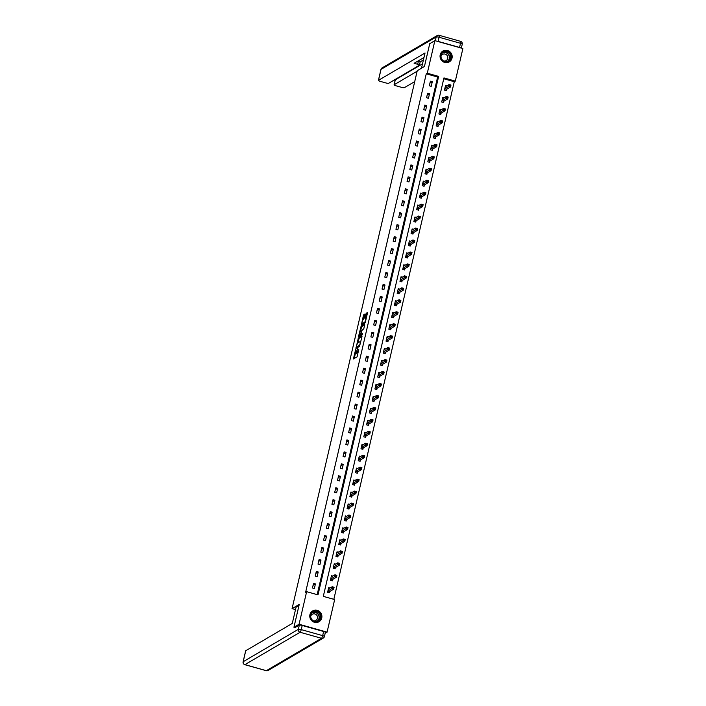 <?xml version="1.0" encoding="UTF-8"?>
<svg xmlns="http://www.w3.org/2000/svg" width="706" height="706" viewBox="0 0 706 706"><rect width="100%" height="100%" fill="white"/><g stroke="black" fill="none" stroke-linecap="round" stroke-linejoin="round"><path stroke-width="1.06" d="M355.577 349.726L353.441 358.966L357.104 356.83L358.816 349.17A2.524 0.529 -74.3 0 1 357.607 351.95L357.307 352.135A2.524 0.529 -74.3 0 1 357.183 352.153A2.524 0.529 -74.3 0 1 357.227 350.105L357.474 348.614L356.945 350.264A2.524 0.529 -74.3 0 1 355.736 353.053L355.436 353.229A2.524 0.529 -74.3 0 1 355.312 353.256A2.524 0.529 -74.3 0 1 355.356 351.2L355.577 349.726M452.025 58.13A6.275 5.992 -120.4 0 1 442.565 61.351A6.275 5.992 -120.4 0 1 442.936 51.053A6.275 5.992 -120.4 0 1 452.025 58.13M321.742 617.979A6.275 5.992 -120.4 0 1 312.281 621.192A6.275 5.992 -120.4 0 1 312.661 610.902A6.275 5.992 -120.4 0 1 321.742 617.979M364.825 314.717L364.799 314.082L363.405 315.556L361.331 325.069L364.984 322.942L365.364 322.068L367.429 313.19L367.447 312.546L366.176 313.279L364.914 317.947L364.905 318.591L365.549 318.221A2.109 0.441 -74.3 0 1 365.655 318.203A2.109 0.441 -74.3 0 1 365.567 320.136A2.109 0.441 -74.3 0 1 364.614 322.245L362.231 323.648A2.109 0.441 -74.3 0 1 362.125 323.666A2.109 0.441 -74.3 0 1 362.213 321.733A2.109 0.441 -74.3 0 1 363.166 319.624L364.825 314.717M295.187 627.608L293.934 627.263L299.247 604.415L292.072 608.634L417.255 70.706L424.43 66.496L429.742 43.657L434.87 40.648L462.889 48.529L455.308 81.102L443.95 77.907L323.304 596.367L334.662 599.562L327.081 632.135L299.062 624.254L306.642 591.672L318 594.876L438.647 76.416L427.289 73.221L434.87 40.648M293.934 627.263L299.062 624.254M317.17 594.637L437.623 77.016L426.265 73.821L305.619 592.281L306.642 591.672M426.265 73.821L427.289 73.221M358.339 338.077L355.921 348.464L359.539 346.337L361.984 336.585L361.957 335.95L358.339 338.077L359.098 338.298L357.836 342.957M359.363 336.338L358.613 336.127L361.057 326.384L364.72 324.248L363.828 328.687L361.975 330.426L361.013 333.814L361.004 334.459L362.575 333.55M358.613 336.127L358.639 336.762L362.328 334.6L362.602 333.541M292.072 608.634L295.505 609.596M314.355 588.53L315.423 583.933L313.535 583.394L312.467 588.001L314.355 588.53M317.135 576.573L318.212 571.975L316.314 571.436L315.247 576.043L317.135 576.573M319.924 564.615L320.992 560.017L319.094 559.487L318.027 564.085L319.924 564.615M322.704 552.657L323.772 548.059L321.883 547.529L320.806 552.127L322.704 552.657M325.484 540.699L326.56 536.101L324.663 535.572L323.595 540.169L325.484 540.699M328.272 528.741L329.34 524.143L327.443 523.614L326.375 528.212L328.272 528.741M331.052 516.783L332.12 512.185L330.231 511.656L329.155 516.254L331.052 516.783M333.832 504.825L334.9 500.227L333.011 499.698L331.944 504.296L333.832 504.825M336.612 492.867L337.689 488.27L335.791 487.74L334.723 492.338L336.612 492.867M339.401 480.91L340.469 476.312L338.58 475.782L337.503 480.38L339.401 480.91M342.181 468.96L343.248 464.354L341.36 463.824L340.292 468.422L342.181 468.96M344.96 457.003L346.037 452.405L344.14 451.866L343.072 456.464L344.96 457.003M347.749 445.045L348.817 440.447L346.92 439.909L345.852 444.506L347.749 445.045M350.529 433.087L351.597 428.489L349.708 427.951L348.632 432.549L350.529 433.087M353.309 421.129L354.386 416.531L352.488 415.993L351.42 420.591L353.309 421.129M356.098 409.171L357.165 404.573L355.268 404.035L354.2 408.642L356.098 409.171M358.877 397.213L359.945 392.615L358.057 392.077L356.98 396.684L358.877 397.213M361.657 385.255L362.725 380.658L360.837 380.128L359.769 384.726L361.657 385.255M364.446 373.297L365.514 368.7L363.616 368.17L362.549 372.768L364.446 373.297M367.226 361.34L368.294 356.742L366.405 356.212L365.329 360.81L367.226 361.34M370.006 349.382L371.074 344.784L369.185 344.254L368.117 348.852L370.006 349.382M372.786 337.424L373.862 332.826L371.965 332.297L370.897 336.894L372.786 337.424M375.574 325.466L376.642 320.868L374.745 320.339L373.677 324.936L375.574 325.466M378.354 313.508L379.422 308.91L377.534 308.381L376.457 312.979L378.354 313.508M381.134 301.559L382.211 296.952L380.313 296.423L379.246 301.021L381.134 301.559M383.923 289.601L384.991 284.995L383.093 284.465L382.025 289.063L383.923 289.601M386.703 277.643L387.77 273.045L385.882 272.507L384.805 277.105L386.703 277.643M389.483 265.685L390.559 261.088L388.662 260.549L387.594 265.147L389.483 265.685M392.271 253.728L393.339 249.13L391.442 248.591L390.374 253.189L392.271 253.728M395.051 241.77L396.119 237.172L394.23 236.634L393.154 241.24L395.051 241.77M397.831 229.812L398.899 225.214L397.01 224.676L395.942 229.282L397.831 229.812M400.611 217.854L401.688 213.256L399.79 212.727L398.722 217.324L400.611 217.854M403.4 205.896L404.467 201.298L402.57 200.769L401.502 205.367L403.4 205.896M406.179 193.938L407.247 189.34L405.359 188.811L404.291 193.409L406.179 193.938M408.959 181.98L410.036 177.382L408.139 176.853L407.071 181.451L408.959 181.98M411.748 170.022L412.816 165.425L410.918 164.895L409.851 169.493L411.748 170.022M414.528 158.065L415.596 153.467L413.707 152.937L412.631 157.535L414.528 158.065M417.308 146.107L418.384 141.509L416.487 140.979L415.419 145.577L417.308 146.107M420.096 134.149L421.164 129.551L419.267 129.021L418.199 133.619L420.096 134.149M422.876 122.2L423.944 117.593L422.056 117.064L420.979 121.661L422.876 122.2M425.656 110.242L426.724 105.644L424.835 105.106L423.768 109.704L425.656 110.242M428.436 98.284L429.513 93.686L427.615 93.148L426.548 97.746L428.436 98.284M431.225 86.326L432.293 81.728L430.395 81.19L429.327 85.788L431.225 86.326M333.832 599.323L454.285 81.711L443.756 78.745M330.011 588.036L328.678 587.657L327.61 592.255L329.499 592.793L329.79 591.549M332.8 576.078L331.458 575.699L330.39 580.306L332.288 580.835L332.57 579.591M335.579 564.12L334.247 563.741L333.17 568.348L335.068 568.877L335.359 567.633M338.359 552.163L337.027 551.792L335.959 556.39L337.847 556.919L338.139 555.675M341.139 540.205L339.807 539.834L338.739 544.432L340.636 544.961L340.919 543.726M343.928 528.247L342.595 527.876L341.519 532.474L343.416 533.004L343.707 531.768M346.708 516.289L345.375 515.918L344.307 520.516L346.196 521.046L346.487 519.81M349.488 504.331L348.155 503.96L347.087 508.558L348.985 509.088L349.267 507.852M352.276 492.373L350.944 492.003L349.867 496.6L351.764 497.13L352.056 495.894M355.056 480.424L353.724 480.045L352.656 484.643L354.544 485.172L354.836 483.937M357.836 468.466L356.504 468.087L355.436 472.685L357.324 473.223L357.615 471.979M360.625 456.508L359.283 456.129L358.216 460.727L360.113 461.265L360.395 460.021M363.405 444.551L362.072 444.171L360.995 448.769L362.893 449.307L363.184 448.063M366.185 432.593L364.852 432.213L363.784 436.811L365.673 437.349L365.964 436.105M368.964 420.635L367.632 420.255L366.564 424.853L368.461 425.391L368.744 424.147M371.753 408.677L370.421 408.297L369.344 412.904L371.241 413.434L371.532 412.189M374.533 396.719L373.2 396.34L372.133 400.946L374.021 401.476L374.312 400.231M377.313 384.761L375.98 384.391L374.912 388.988L376.81 389.518L377.092 388.274M380.102 372.803L378.769 372.433L377.692 377.03L379.59 377.56L379.881 376.324M382.881 360.845L381.549 360.475L380.481 365.073L382.37 365.602L382.661 364.367M385.661 348.888L384.329 348.517L383.261 353.115L385.149 353.644L385.441 352.409M388.45 336.93L387.109 336.559L386.041 341.157L387.938 341.686L388.221 340.451M391.23 324.972L389.897 324.601L388.829 329.199L390.718 329.728L391.009 328.493M394.01 313.014L392.677 312.643L391.609 317.241L393.498 317.771L393.789 316.535M396.798 301.065L395.457 300.685L394.389 305.283L396.287 305.822L396.569 304.577M399.578 289.107L398.246 288.728L397.169 293.325L399.066 293.864L399.358 292.619M402.358 277.149L401.026 276.77L399.958 281.367L401.846 281.906L402.138 280.661M405.138 265.191L403.806 264.812L402.738 269.41L404.635 269.948L404.917 268.704M407.927 253.233L406.594 252.854L405.518 257.452L407.415 257.99L407.706 256.746M410.707 241.275L409.374 240.896L408.306 245.494L410.195 246.032L410.486 244.788M413.487 229.318L412.154 228.938L411.086 233.545L412.975 234.074L413.266 232.83M416.275 217.36L414.943 216.98L413.866 221.587L415.763 222.116L416.046 220.872M419.055 205.402L417.723 205.031L416.655 209.629L418.543 210.159L418.834 208.914M421.835 193.444L420.502 193.073L419.435 197.671L421.323 198.201L421.614 196.965M424.624 181.486L423.282 181.115L422.214 185.713L424.112 186.243L424.394 185.007M427.404 169.528L426.071 169.158L424.994 173.755L426.892 174.285L427.183 173.049M430.183 157.57L428.851 157.2L427.783 161.798L429.672 162.327L429.963 161.092M432.963 145.612L431.631 145.242L430.563 149.84L432.46 150.369L432.743 149.134M435.752 133.663L434.419 133.284L433.343 137.882L435.24 138.411L435.531 137.176M438.532 121.706L437.199 121.326L436.131 125.924L438.02 126.462L438.311 125.218M441.312 109.748L439.979 109.368L438.911 113.966L440.8 114.504L441.091 113.26M444.1 97.79L442.768 97.41L441.691 102.008L443.589 102.546L443.88 101.302M446.88 85.832L445.548 85.452L444.48 90.05L446.368 90.589L446.66 89.344M325.166 633.256L327.081 632.135M454.285 81.711L455.308 81.102M437.623 77.016L438.647 76.416M315.423 583.933L313.093 585.3M318.212 571.975L315.873 573.343M320.992 560.017L318.653 561.385M323.772 548.059L321.433 549.427M326.56 536.101L324.222 537.469M329.34 524.143L327.002 525.511M332.12 512.185L329.781 513.562M334.9 500.227L332.57 501.604M337.689 488.27L335.35 489.646M340.469 476.312L338.13 477.688M343.248 464.354L340.919 465.731M346.037 452.405L343.698 453.773M348.817 440.447L346.478 441.815M351.597 428.489L349.267 429.857M354.386 416.531L352.047 417.899M357.165 404.573L354.827 405.941M359.945 392.615L357.607 393.983M362.725 380.658L360.395 382.025M365.514 368.7L363.175 370.068M368.294 356.742L365.955 358.11M371.074 344.784L368.744 346.161M373.862 332.826L371.524 334.203M376.642 320.868L374.304 322.245M379.422 308.91L377.092 310.287M382.211 296.952L379.872 298.329M384.991 284.995L382.652 286.371M387.77 273.045L385.432 274.413M390.559 261.088L388.221 262.455M393.339 249.13L391 250.498M396.119 237.172L393.78 238.54M398.899 225.214L396.569 226.582M401.688 213.256L399.349 214.624M404.467 201.298L402.129 202.666M407.247 189.34L404.917 190.708M410.036 177.382L407.697 178.75M412.816 165.425L410.477 166.801M415.596 153.467L413.257 154.843M418.384 141.509L416.046 142.886M421.164 129.551L418.826 130.928M423.944 117.593L421.606 118.97M426.724 105.644L424.394 107.012M429.513 93.686L427.174 95.054M432.293 81.728L429.954 83.096M355.974 353.379A2.524 0.529 -74.3 0 0 356.071 353.468A2.524 0.529 -74.3 0 0 356.195 353.441L355.436 353.229M357.845 352.285A2.524 0.529 -74.3 0 0 357.942 352.373L357.183 352.153A2.524 0.529 -74.3 0 1 356.495 353.265L356.195 353.441M357.942 352.373A2.524 0.529 -74.3 0 0 358.066 352.347L357.307 352.135M357.607 351.95L358.066 352.347M355.427 353.291L354.209 358.524L353.45 358.321M361.984 336.594L359.098 338.298M356.795 347.405L356.654 348.032M356.371 346.84L359.566 345.41L360.086 343.716A2.524 0.529 -74.3 0 0 360.122 341.66A2.524 0.529 -74.3 0 0 359.998 341.686L357.827 342.957A2.524 0.529 -74.3 0 0 356.618 345.746L356.371 346.84M359.769 345.949L357.148 347.493M359.38 336.33L359.592 335.412M360.554 331.255L361.437 327.469L360.687 327.249M364.702 324.901L361.816 326.596L361.437 327.469M361.728 334.644L362.522 334.238M360.457 331.317A2.109 0.441 -74.3 0 0 359.504 333.426A2.109 0.441 -74.3 0 0 359.416 335.359A2.109 0.441 -74.3 0 0 359.513 335.341L360.731 333.982L361.331 330.814L360.457 331.317M360.095 335.5A2.109 0.441 -74.3 0 0 360.175 335.579A2.109 0.441 -74.3 0 0 360.272 335.553L359.513 335.341M361.384 334.565L360.272 335.553M362.805 323.807A2.109 0.441 -74.3 0 0 362.884 323.886A2.109 0.441 -74.3 0 0 362.99 323.86L362.231 323.648M365.214 322.554L362.99 323.86M367.429 313.199L365.673 318.159L366.229 318.362M364.825 314.726L363.281 319.553M362.31 323.719L362.099 324.636L361.34 324.433M328.484 588.504L328.97 588.645M332.905 587.33L332.729 588.089L333.488 588.31L333.664 587.542L332.208 586.748L334.097 587.277L333.656 589.201L331.758 588.663L332.208 586.748L328.387 588.901M329.067 592.669L329.923 591.39L333.656 589.201L333.488 588.31M327.902 591.019L332.729 588.089M320.7 615.067A5.427 5.189 -120.4 0 1 317.188 621.607A5.427 5.189 -120.4 0 1 310.64 617.75A5.427 5.189 -120.4 0 1 314.161 611.211A5.427 5.189 -120.4 0 1 320.7 615.067M310.914 617.715A5.03 4.801 59.6 0 0 318.115 620.803A5.03 4.801 59.6 0 0 320.224 615.226A5.03 4.801 59.6 0 0 313.023 612.128A5.03 4.801 59.6 0 0 310.914 617.715M313.279 620.759A3.583 3.424 59.6 0 0 317.391 616.462A3.583 3.424 59.6 0 0 310.711 616.373M317.815 622.26A6.239 5.957 59.6 0 0 321.451 614.873A6.239 5.957 59.6 0 0 311.611 611.687M450.984 55.227A5.427 5.189 -120.4 0 1 447.463 61.766A5.427 5.189 -120.4 0 1 440.923 57.901A5.427 5.189 -120.4 0 1 444.436 51.361A5.427 5.189 -120.4 0 1 450.984 55.227M441.197 57.866A5.03 4.801 59.6 0 0 448.398 60.963A5.03 4.801 59.6 0 0 450.507 55.386A5.03 4.801 59.6 0 0 443.306 52.288A5.03 4.801 59.6 0 0 441.197 57.866M443.562 60.91A3.583 3.424 59.6 0 0 447.666 56.621A3.583 3.424 59.6 0 0 440.985 56.533M448.098 62.41A6.239 5.957 59.6 0 0 451.725 55.024A6.239 5.957 59.6 0 0 441.894 51.847M298.991 605.527L296.052 607.248L292.284 623.424L245.741 650.747L243.191 661.707L298.347 629.328L299.309 625.189L294.958 627.546M323.63 631.499L302.203 625.472L301.233 629.611L322.668 635.638L323.63 631.499A2.418 0.503 13.1 0 1 325.369 632.408A2.418 0.503 13.1 0 1 325.289 632.497M299.309 625.189A2.418 0.503 13.1 0 1 302.203 625.472M421.491 68.217L425.03 53.003L378.478 80.325A2.418 0.503 -166.9 0 0 378.398 80.413A2.418 0.503 -166.9 0 0 380.137 81.322L385.891 82.946A2.418 0.503 -166.9 0 0 388.777 83.22L419.338 65.287A2.418 0.503 -166.9 0 0 419.417 65.19A2.418 0.503 -166.9 0 0 417.678 64.29L418.464 60.91A2.418 0.503 13.1 0 1 420.194 61.819A2.418 0.503 13.1 0 1 420.114 61.916M423.979 57.495L414.113 63.284L417.678 64.29M438.117 41.398L459.544 47.434L460.515 43.295L439.079 37.259L438.117 41.398A2.418 0.503 -166.9 0 0 436.334 41.054M395.245 80.034A2.418 0.503 13.1 0 1 395.219 79.919A2.418 0.503 13.1 0 1 395.298 79.831L394.16 84.738A2.418 0.503 -166.9 0 0 394.08 84.826A2.418 0.503 -166.9 0 0 395.81 85.735L401.573 87.35A2.418 0.503 -166.9 0 0 404.459 87.632L414.713 81.614M394.186 80.052L395.131 80.316M394.16 84.738L417.122 71.253M460.974 47.99A2.418 0.503 -166.9 0 0 459.544 47.434M423.406 59.984L420.185 61.872M395.298 79.831L422.497 63.858M331.264 576.555L331.758 576.687M335.685 575.372L335.509 576.131L336.268 576.352L336.444 575.584L334.988 574.79L336.886 575.319L336.435 577.243L334.547 576.705L334.988 574.79L331.176 576.943M331.855 580.711L332.702 579.432L336.435 577.243L336.268 576.352M330.682 579.061L335.509 576.131M336.886 575.319L336.444 575.584M334.044 564.597L334.538 564.729M338.474 563.414L338.298 564.182L339.048 564.394L339.233 563.626L337.768 562.832L339.665 563.37L339.215 565.285L337.327 564.747L337.768 562.832L333.956 564.985M334.635 568.754L335.482 567.474L339.215 565.285L339.048 564.394M333.461 567.103L338.298 564.182M336.833 552.639L337.318 552.772M341.254 551.457L341.077 552.224L341.836 552.436L342.013 551.668L340.557 550.874L342.445 551.412L342.004 553.327L340.107 552.789L340.557 550.874L336.736 553.027M337.415 556.796L338.271 555.516L342.004 553.327L341.836 552.436M336.241 555.145L341.077 552.224M339.612 540.681L340.107 540.814M344.034 539.499L343.857 540.267L344.616 540.478L344.793 539.711L343.337 538.916L345.225 539.455L344.784 541.37L342.887 540.831L343.337 538.916L339.524 541.07M340.195 544.838L341.051 543.558L344.784 541.37L344.616 540.478M339.03 543.188L343.857 540.267M342.392 528.723L342.887 528.856M346.822 527.541L346.637 528.309L347.396 528.52L347.573 527.753L346.116 526.958L348.014 527.497L347.564 529.412L345.675 528.882L346.116 526.958L342.304 529.112M342.984 532.88L343.831 531.6L347.564 529.412L347.396 528.52M341.81 531.23L346.637 528.309M348.014 527.497L347.573 527.753M345.181 516.766L345.666 516.898M349.602 515.583L349.426 516.351L350.185 516.563L350.361 515.795L348.905 515.001L350.794 515.539L350.352 517.454L348.455 516.924L348.905 515.001L345.084 517.154M345.763 520.922L346.62 519.642L350.352 517.454L350.185 516.563M344.59 519.272L349.426 516.351M347.961 504.808L348.446 504.949M352.382 503.625L352.206 504.393L352.965 504.605L353.141 503.837L351.685 503.051L353.574 503.581L353.132 505.496L351.235 504.966L351.685 503.051L347.873 505.196M348.543 508.973L349.399 507.685L353.132 505.496L352.965 504.605M347.378 507.314L352.206 504.393M350.741 492.85L351.235 492.991M355.171 491.667L354.986 492.435L355.745 492.647L355.921 491.879L354.465 491.094L356.362 491.623L355.912 493.538L354.024 493.009L354.465 491.094L350.653 493.238M351.332 497.015L352.179 495.727L355.912 493.538L355.745 492.647M350.158 495.356L354.986 492.435M356.362 491.623L355.921 491.879M353.521 480.892L354.015 481.033M357.951 479.709L357.774 480.477L358.524 480.689L358.71 479.921L357.245 479.136L359.142 479.665L358.692 481.58L356.804 481.051L357.245 479.136L353.432 481.289M354.112 485.057L354.968 483.769L358.692 481.58L358.524 480.689M352.938 483.407L357.774 480.477M356.309 468.934L356.795 469.075M360.731 467.751L360.554 468.519L361.313 468.731L361.49 467.963L360.034 467.178L361.922 467.707L361.481 469.622L359.583 469.093L360.034 467.178L356.212 469.331M356.892 473.099L357.748 471.811L361.481 469.622L361.313 468.731M355.727 471.449L360.554 468.519M359.089 456.976L359.583 457.117M363.511 455.794L363.334 456.561L364.093 456.773L364.27 456.005L362.813 455.22L364.711 455.749L364.261 457.664L362.372 457.135L362.813 455.22L359.001 457.373M359.681 461.142L360.528 459.862L364.261 457.664L364.093 456.773M358.507 459.491L363.334 456.561M364.711 455.749L364.27 456.005M361.869 445.018L362.363 445.159M366.299 443.836L366.123 444.603L366.873 444.815L367.058 444.056L365.593 443.262L367.491 443.792L367.041 445.707L365.152 445.177L365.593 443.262L361.781 445.415M362.46 449.184L363.308 447.904L367.041 445.707L366.873 444.815M361.287 447.533L366.123 444.603M364.658 433.06L365.143 433.202M369.079 431.878L368.903 432.646L369.662 432.857L369.838 432.098L368.382 431.304L370.271 431.834L369.829 433.749L367.932 433.219L368.382 431.304L364.561 433.458M365.24 437.226L366.096 435.946L369.829 433.749L369.662 432.857M364.075 435.576L368.903 432.646M367.438 421.103L367.932 421.244M371.859 419.929L371.683 420.688L372.441 420.908L372.618 420.141L371.162 419.346L373.059 419.876L372.609 421.8L370.712 421.261L371.162 419.346L367.349 421.5M368.029 425.268L368.876 423.988L372.609 421.8L372.441 420.908M366.855 423.618L371.683 420.688M373.059 419.876L372.618 420.141M370.218 409.145L370.712 409.286M374.648 407.971L374.462 408.73L375.221 408.95L375.407 408.183L373.942 407.388L375.839 407.918L375.389 409.842L373.5 409.303L373.942 407.388L370.129 409.542M370.809 413.31L371.656 412.03L375.389 409.842L375.221 408.95M369.635 411.66L374.462 408.73M373.006 397.196L373.492 397.328M377.428 396.013L377.251 396.781L378.01 396.993L378.187 396.225L376.73 395.431L378.619 395.969L378.178 397.884L376.28 397.346L376.73 395.431L372.909 397.584M373.589 401.352L374.445 400.073L378.178 397.884L378.01 396.993M372.415 399.702L377.251 396.781M375.786 385.238L376.28 385.37M380.207 384.055L380.031 384.823L380.79 385.035L380.966 384.267L379.51 383.473L381.399 384.011L380.958 385.926L379.06 385.388L379.51 383.473L375.698 385.626M376.369 389.394L377.225 388.115L380.958 385.926L380.79 385.035M375.204 387.744L380.031 384.823M378.566 373.28L379.06 373.412M382.996 372.097L382.811 372.865L383.57 373.077L383.746 372.309L382.29 371.515L384.188 372.053L383.737 373.968L381.849 373.43L382.29 371.515L378.478 373.668M379.157 377.436L380.005 376.157L383.737 373.968L383.57 373.077M377.984 375.786L382.811 372.865M384.188 372.053L383.746 372.309M381.355 361.322L381.84 361.454M385.776 360.139L385.6 360.907L386.358 361.119L386.535 360.351L385.07 359.557L386.967 360.095L386.526 362.01L384.629 361.472L385.07 359.557L381.258 361.71M381.937 365.479L382.793 364.199L386.526 362.01L386.358 361.119M380.763 363.828L385.6 360.907M384.135 349.364L384.62 349.496M388.556 348.182L388.379 348.949L389.138 349.161L389.315 348.393L387.859 347.599L389.747 348.137L389.306 350.052L387.409 349.523L387.859 347.599L384.038 349.752M384.717 353.521L385.573 352.241L389.306 350.052L389.138 349.161M383.552 351.87L388.379 348.949M386.914 337.406L387.409 337.547M391.345 336.224L391.159 336.991L391.918 337.203L392.095 336.435L390.639 335.641L392.536 336.18L392.086 338.095L390.197 337.565L390.639 335.641L386.826 337.795M387.506 341.563L388.353 340.283L392.086 338.095L391.918 337.203M386.332 339.913L391.159 336.991M392.536 336.18L392.095 336.435M389.694 325.448L390.189 325.59M394.125 324.266L393.948 325.034L394.698 325.245L394.883 324.478L393.418 323.692L395.316 324.222L394.866 326.137L392.977 325.607L393.418 323.692L389.606 325.837M390.286 329.614L391.142 328.325L394.866 326.137L394.698 325.245M389.112 327.955L393.948 325.034M392.483 313.49L392.968 313.632M396.904 312.308L396.728 313.076L397.487 313.287L397.663 312.52L396.207 311.734L398.096 312.264L397.654 314.179L395.757 313.649L396.207 311.734L392.465 313.923M393.065 317.656L393.922 316.367L397.654 314.179L397.487 313.287M391.901 315.997L396.728 313.076M395.263 301.533L395.757 301.674M399.684 300.35L399.508 301.118L400.267 301.33L400.443 300.562L398.987 299.776L400.884 300.306L400.434 302.221L398.537 301.691L398.987 299.776L395.245 301.965M395.854 305.698L396.701 304.41L400.434 302.221L400.267 301.33M394.68 304.048L399.508 301.118M400.884 300.306L400.443 300.562M398.043 289.575L398.537 289.716M402.473 288.392L402.296 289.16L403.047 289.372L403.232 288.604L401.767 287.819L403.664 288.348L403.214 290.263L401.326 289.734L401.767 287.819L398.025 290.016M398.634 293.74L399.481 292.452L403.214 290.263L403.047 289.372M397.46 292.09L402.296 289.16M400.831 277.617L401.317 277.758M405.253 276.434L405.076 277.202L405.835 277.414L406.012 276.655L404.556 275.861L406.444 276.39L406.003 278.305L404.106 277.776L404.556 275.861L400.814 278.058M401.414 281.782L402.27 280.503L406.003 278.305L405.835 277.414M400.24 280.132L405.076 277.202M403.611 265.659L404.106 265.8M408.033 264.476L407.856 265.244L408.615 265.456L408.792 264.697L407.336 263.903L409.224 264.432L408.783 266.347L406.885 265.818L407.336 263.903L403.594 266.1M404.194 269.824L405.05 268.545L408.783 266.347L408.615 265.456M403.029 268.174L407.856 265.244M406.391 253.701L406.885 253.842M410.821 252.519L410.636 253.286L411.395 253.498L411.572 252.739L410.115 251.945L412.013 252.474L411.563 254.389L409.674 253.86L410.115 251.945L406.374 254.142M406.983 257.866L407.83 256.587L411.563 254.389L411.395 253.498M405.809 256.216L410.636 253.286M412.013 252.474L411.572 252.739M409.18 241.743L409.665 241.884M413.601 240.57L413.425 241.328L414.184 241.549L414.36 240.781L412.904 239.987L414.793 240.517L414.351 242.44L412.454 241.902L412.904 239.987L409.162 242.184M409.762 245.909L410.618 244.629L414.351 242.44L414.184 241.549M408.589 244.258L413.425 241.328M411.96 229.794L412.445 229.927M416.381 228.612L416.205 229.371L416.964 229.591L417.14 228.823L415.684 228.029L417.573 228.559L417.131 230.483L415.234 229.944L415.684 228.029L411.863 230.182M412.542 233.951L413.398 232.671L417.131 230.483L416.964 229.591M411.377 232.3L416.205 229.371M414.74 217.836L415.234 217.969M419.17 216.654L418.985 217.422L419.743 217.633L419.92 216.866L418.464 216.071L420.361 216.61L419.911 218.525L418.023 217.986L418.464 216.071L414.651 218.225M415.331 221.993L416.178 220.713L419.911 218.525L419.743 217.633M414.157 220.343L418.985 217.422M420.361 216.61L419.92 216.866M417.52 205.878L418.014 206.011M421.95 204.696L421.773 205.464L422.523 205.675L422.709 204.908L421.244 204.113L423.141 204.652L422.691 206.567L420.802 206.028L421.244 204.113L417.431 206.267M418.111 210.035L418.967 208.755L422.691 206.567L422.523 205.675M416.937 208.385L421.773 205.464M420.308 193.921L420.794 194.053M424.73 192.738L424.553 193.506L425.312 193.718L425.489 192.95L424.032 192.156L425.921 192.694L425.48 194.609L423.582 194.071L424.032 192.156L420.211 194.309M420.891 198.077L421.747 196.797L425.48 194.609L425.312 193.718M419.726 196.427L424.553 193.506M423.088 181.963L423.582 182.095M427.509 180.78L427.333 181.548L428.092 181.76L428.268 180.992L426.812 180.198L428.71 180.736L428.26 182.651L426.362 182.122L426.812 180.198L423 182.351M423.679 186.119L424.527 184.84L428.26 182.651L428.092 181.76M422.506 184.469L427.333 181.548M428.71 180.736L428.268 180.992M425.868 170.005L426.362 170.137M430.298 168.822L430.122 169.59L430.872 169.802L431.057 169.034L429.592 168.24L431.49 168.778L431.039 170.693L429.151 170.164L429.592 168.24L425.78 170.393M426.459 174.161L427.306 172.882L431.039 170.693L430.872 169.802M425.286 172.511L430.122 169.59M428.657 158.047L429.142 158.188M433.078 156.864L432.902 157.632L433.66 157.844L433.837 157.076L432.381 156.291L434.269 156.82L433.828 158.735L431.931 158.206L432.381 156.291L428.56 158.435M429.239 162.212L430.095 160.924L433.828 158.735L433.66 157.844M428.065 160.553L432.902 157.632M431.437 146.089L431.931 146.23M435.858 144.906L435.681 145.674L436.44 145.886L436.617 145.118L435.161 144.333L437.049 144.862L436.608 146.777L434.711 146.248L435.161 144.333L431.419 146.521M432.019 150.254L432.875 148.966L436.608 146.777L436.44 145.886M430.854 148.595L435.681 145.674M434.216 134.131L434.711 134.272M438.647 132.949L438.461 133.716L439.22 133.928L439.397 133.16L437.941 132.375L439.838 132.904L439.388 134.82L437.499 134.29L437.941 132.375L434.199 134.564M434.808 138.297L435.655 137.008L439.388 134.82L439.22 133.928M433.634 136.646L438.461 133.716M439.838 132.904L439.397 133.16M437.005 122.173L437.491 122.314M441.426 120.991L441.25 121.759L442.009 121.97L442.185 121.203L440.729 120.417L442.618 120.947L442.177 122.862L440.279 122.332L440.729 120.417L436.988 122.606M437.588 126.339L438.444 125.05L442.177 122.862L442.009 121.97M436.414 124.688L441.25 121.759M439.785 110.215L440.27 110.357M444.206 109.033L444.03 109.801L444.789 110.012L444.965 109.245L443.509 108.459L445.398 108.989L444.956 110.904L443.059 110.374L443.509 108.459L439.767 110.657M440.367 114.381L441.224 113.101L444.956 110.904L444.789 110.012M439.203 112.731L444.03 109.801M442.565 98.258L443.059 98.399M446.995 97.075L446.81 97.843L447.569 98.055L447.745 97.296L446.289 96.501L448.186 97.031L447.736 98.946L445.848 98.416L446.289 96.501L442.547 98.699M443.156 102.423L444.003 101.143L447.736 98.946L447.569 98.055M441.982 100.773L446.81 97.843M448.186 97.031L447.745 97.296M445.345 86.3L445.839 86.441M449.775 85.117L449.598 85.885L450.349 86.097L450.534 85.338L449.069 84.543L450.966 85.073L450.516 86.988L448.628 86.459L449.069 84.543L445.327 86.741M445.936 90.465L446.792 89.185L450.516 86.988L450.349 86.097M444.762 88.815L449.598 85.885M356.495 353.265L355.736 353.053M356.645 348.04L355.895 347.829M358.719 339.162L357.96 338.951M361.816 326.596L361.057 326.384M361.799 334.662L361.04 334.45M361.119 335.059L360.36 334.847M365.258 322.43L364.614 322.245M365.673 318.159L364.914 317.947M366.555 314.364L365.796 314.144M366.935 313.49L366.176 313.279M364.164 315.767L363.405 315.556M364.543 314.894L363.784 314.682M329.834 591.487L327.937 590.957M329.923 591.39L328.025 590.851M312.511 612.481A5.03 4.801 -120.4 0 1 317.559 621.086M316.976 621.28A4.863 4.651 59.6 0 0 318.9 615.959A4.863 4.651 59.6 0 0 312.052 612.896M442.794 52.641A5.03 4.801 -120.4 0 1 447.842 61.237M447.251 61.44A4.863 4.651 59.6 0 0 449.184 56.109A4.863 4.651 59.6 0 0 442.327 53.056M244.708 664.575A2.418 0.503 -74.3 0 0 244.805 664.673L266.241 670.7A2.418 2.418 0 0 0 268.112 670.462A2.418 2.303 59.6 0 1 266.356 670.674L321.521 638.295L300.085 632.267L244.92 664.646L266.356 670.674A2.418 0.503 105.7 0 1 266.241 670.7A2.418 0.503 105.7 0 1 266.153 670.621M245.662 650.835L243.111 661.796A2.418 2.418 0 0 0 244.805 664.673A2.418 0.503 -74.3 0 0 244.92 664.646A2.418 2.303 59.6 0 1 243.191 661.707A2.418 0.503 -166.9 0 0 243.111 661.796A2.418 0.503 -166.9 0 0 243.146 661.928M324.328 636.635A2.418 0.503 -166.9 0 0 324.407 636.547A2.418 0.503 -166.9 0 0 322.668 635.638A2.418 0.503 -74.3 0 1 321.521 638.295A2.418 2.303 59.6 0 0 324.328 636.635M298.347 629.328A2.418 2.303 59.6 0 0 300.085 632.267A2.418 0.503 105.7 0 0 301.233 629.611A2.418 0.503 -166.9 0 0 298.347 629.328M435.311 40.772L436.193 36.986L381.028 69.364L378.478 80.325M380.984 69.567A2.418 0.503 13.1 0 1 380.949 69.453A2.418 0.503 13.1 0 1 381.028 69.364A2.418 2.303 59.6 0 1 382.078 67.917A2.418 2.418 0 0 0 380.949 69.453L378.398 80.413M436.193 36.986A2.418 0.503 13.1 0 1 439.079 37.259A2.418 0.503 105.7 0 0 439.114 35.3A2.418 2.418 0 0 0 437.243 35.538A2.418 2.303 59.6 0 0 436.193 36.986M461.345 48.096L462.245 44.204A2.418 0.503 13.1 0 0 460.515 43.295A2.418 0.503 -74.3 0 0 460.55 41.327L439.114 35.3A2.418 0.503 105.7 0 0 439 35.326A2.418 2.303 59.6 0 0 437.243 35.538L382.078 67.917M460.436 41.354A2.418 0.503 -74.3 0 1 460.55 41.327A2.418 2.418 0 0 1 462.245 44.204A2.418 0.503 13.1 0 1 462.165 44.293M332.614 579.529L330.717 578.999M332.702 579.432L330.814 578.894M335.394 567.571L333.506 567.042M335.482 567.474L333.594 566.944M338.183 555.613L336.285 555.084M338.271 555.516L336.374 554.987M340.963 543.655L339.065 543.126M341.051 543.558L339.162 543.029M343.743 531.697L341.854 531.168M343.831 531.6L341.942 531.071M346.531 519.748L344.634 519.21M346.62 519.642L344.722 519.113M349.311 507.79L347.414 507.252M349.399 507.685L347.502 507.155M352.091 495.833L350.202 495.294M352.179 495.727L350.291 495.197M354.871 483.875L352.982 483.336M354.968 483.769L353.071 483.239M357.66 471.917L355.762 471.379M357.748 471.811L355.85 471.281M360.439 459.959L358.551 459.43M360.528 459.862L358.639 459.324M363.219 448.001L361.331 447.472M363.308 447.904L361.419 447.366M366.008 436.043L364.111 435.514M366.096 435.946L364.199 435.408M368.788 424.085L366.891 423.556M368.876 423.988L366.988 423.45M371.568 412.127L369.679 411.598M371.656 412.03L369.767 411.492M374.356 400.17L372.459 399.64M374.445 400.073L372.547 399.543M377.136 388.212L375.239 387.682M377.225 388.115L375.327 387.585M379.916 376.254L378.028 375.724M380.005 376.157L378.116 375.627M382.696 364.296L380.808 363.766M382.793 364.199L380.896 363.669M385.485 352.347L383.587 351.809M385.573 352.241L383.676 351.712M388.265 340.389L386.376 339.851M388.353 340.283L386.464 339.754M391.045 328.431L389.156 327.893M391.142 328.325L389.244 327.796M393.833 316.473L391.936 315.935M393.922 316.367L392.024 315.838M396.613 304.515L394.716 303.977M396.701 304.41L394.813 303.88M399.393 292.558L397.504 292.019M399.481 292.452L397.593 291.922M402.182 280.6L400.284 280.07M402.27 280.503L400.373 279.964M404.962 268.642L403.064 268.112M405.05 268.545L403.152 268.006M407.741 256.684L405.853 256.154M407.83 256.587L405.941 256.049M410.521 244.726L408.633 244.197M410.618 244.629L408.721 244.091M413.31 232.768L411.413 232.239M413.398 232.671L411.501 232.133M416.09 220.81L414.201 220.281M416.178 220.713L414.29 220.184M418.87 208.852L416.981 208.323M418.967 208.755L417.07 208.226M421.659 196.895L419.761 196.365M421.747 196.797L419.849 196.268M424.438 184.937L422.541 184.407M424.527 184.84L422.638 184.31M427.218 172.988L425.33 172.449M427.306 172.882L425.418 172.352M430.007 161.03L428.11 160.491M430.095 160.924L428.198 160.394M432.787 149.072L430.889 148.534M432.875 148.966L430.978 148.436M435.567 137.114L433.678 136.576M435.655 137.008L433.766 136.479M438.355 125.156L436.458 124.618M438.444 125.05L436.546 124.521M441.135 113.198L439.238 112.669M441.224 113.101L439.326 112.563M443.915 101.24L442.027 100.711M444.003 101.143L442.115 100.605M446.695 89.283L444.806 88.753M446.792 89.185L444.895 88.647M356.071 353.468L355.312 353.256M360.766 341.836L360.122 341.66M361.763 334.67L361.004 334.459M360.175 335.579L359.416 335.359M362.884 323.886L362.125 323.666M268.112 670.462L323.277 638.083A2.418 2.418 0 0 0 324.407 636.547L325.369 632.408M420.194 61.819L419.417 65.19M394.08 84.826L395.219 79.919"/></g></svg>
